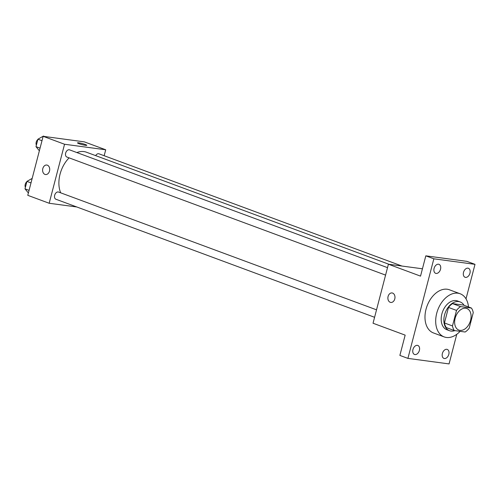 <?xml version="1.0" encoding="UTF-8"?>
<svg xmlns="http://www.w3.org/2000/svg" width="500" height="500" viewBox="0 0 500 500"><rect width="100%" height="100%" fill="white"/><g stroke="black" fill="none" stroke-linecap="round" stroke-linejoin="round"><path stroke-width="0.75" d="M459.981 330.363A11.506 7.681 -69.7 0 1 458.869 330.087A11.506 7.681 -69.7 0 1 455.662 316.631A11.506 7.681 -69.7 0 1 466.863 308.512A11.506 7.681 -69.7 0 1 470.344 321.156A11.506 7.681 -69.7 0 1 459.981 330.363M469.2 328.181L473.244 312.663A14.85 9.912 -69.7 0 0 471.4 308.038L460.575 306.588A14.85 9.912 -69.7 0 0 456.525 310.413L452.481 325.938A14.85 9.912 -69.7 0 0 454.325 330.556L465.156 332.013A14.85 9.912 -69.7 0 0 469.2 328.181M456.525 310.413L448.494 307.438L444.45 322.962L452.481 325.938M444.45 322.962A14.85 9.912 -69.7 0 0 446.3 327.581L454.325 330.556M448.494 307.438A14.85 9.912 -69.7 0 1 452.544 303.612L460.575 306.588M471.4 308.038L463.369 305.062L452.544 303.612M464.062 305.325A15.337 10.244 110.3 0 0 460.163 301.944A15.337 10.244 110.3 0 0 444.544 314.944A15.337 10.244 110.3 0 0 449.506 330.706A15.337 10.244 110.3 0 0 454.837 330.625M449.506 330.706L446.831 329.712A15.337 10.244 -69.7 0 1 441.869 313.95A15.337 10.244 -69.7 0 1 457.488 300.95L460.163 301.944M460.1 331.331A23.006 15.362 -69.7 0 1 446.394 337.463A23.006 15.362 -69.7 0 1 444.169 336.906A23.006 15.362 -69.7 0 1 437.75 309.994A23.006 15.362 -69.7 0 1 460.15 293.756A23.006 15.362 -69.7 0 1 468.512 306.969M444.169 336.906L433.462 332.944A23.006 15.362 -69.7 0 1 427.044 306.031A23.006 15.362 -69.7 0 1 449.444 289.794L460.15 293.756M469.95 273.206A4.794 3.2 -69.7 0 1 465.069 277.269A4.794 3.2 -69.7 0 1 463.731 271.663A4.794 3.2 -69.7 0 1 468.4 268.281A4.794 3.2 -69.7 0 1 469.95 273.206M448.812 354.344A4.794 3.2 -69.7 0 1 443.931 358.406A4.794 3.2 -69.7 0 1 442.6 352.8A4.794 3.2 -69.7 0 1 447.262 349.419A4.794 3.2 -69.7 0 1 448.812 354.344M419.387 350.387A4.794 3.2 -69.7 0 1 414.506 354.45A4.794 3.2 -69.7 0 1 413.169 348.844A4.794 3.2 -69.7 0 1 417.837 345.462A4.794 3.2 -69.7 0 1 419.387 350.387M440.519 269.256A4.794 3.2 -69.7 0 1 435.637 273.319A4.794 3.2 -69.7 0 1 434.306 267.712A4.794 3.2 -69.7 0 1 438.969 264.325A4.794 3.2 -69.7 0 1 440.519 269.256M466.012 298.844L475 264.344L433.844 258.812L407.906 358.387L449.062 363.919L456.775 334.3M422.438 268.794L388.413 264.225L373.038 323.231L405.156 335.131L399.875 355.412L407.906 358.387M475 264.344L466.969 261.369L425.812 255.837L433.844 258.812M425.812 255.837L420.531 276.125L388.413 264.225M390.794 302.444A4.794 3.531 97.7 0 1 390.231 302.306A4.794 3.531 97.7 0 1 388 296.837A4.794 3.531 97.7 0 1 392.069 292.944A4.794 3.531 97.7 0 1 394.925 298.163A4.794 3.531 97.7 0 1 390.794 302.444A4.794 3.531 97.7 0 1 390.231 302.306A4.794 3.531 97.7 0 1 388 296.837A4.794 3.531 97.7 0 1 392.069 292.944M60.694 192.831A25.919 17.312 -69.7 0 1 69.106 157.863M76.875 152.562A25.919 17.312 -69.7 0 1 86.45 152.213L389.05 264.312M385.575 275.1L66.894 157.044A3.837 2.562 -69.7 0 1 65.825 152.556A3.837 2.562 -69.7 0 1 69.556 149.85L387.519 267.644M374.588 317.294L55.906 199.237A3.837 2.562 -69.7 0 1 54.837 194.75A3.837 2.562 -69.7 0 1 58.569 192.044L376.531 309.831M95.669 155.631A3.837 2.562 -69.7 0 1 98.987 153.806L401.969 266.05M104.162 155.725L105.712 149.781L64.55 144.25L49.181 203.263L76.781 206.969M105.712 149.781L84.3 141.85L43.137 136.319L64.55 144.25M43.137 136.319L27.769 195.325L49.181 203.263M45.525 174.537A4.794 3.531 97.7 0 1 44.962 174.4A4.794 3.531 97.7 0 1 42.731 168.931A4.794 3.531 97.7 0 1 46.8 165.037A4.794 3.531 97.7 0 1 49.656 170.256A4.794 3.531 97.7 0 1 45.525 174.537A4.794 3.531 97.7 0 1 44.962 174.4A4.794 3.531 97.7 0 1 42.731 168.931A4.794 3.531 97.7 0 1 46.8 165.037M85.487 145.325A4.794 0.531 -165.4 0 1 80.35 144.131A4.794 0.531 -165.4 0 1 77.506 142.881A4.794 0.531 -165.4 0 1 82.275 143.575A4.794 0.531 -165.4 0 1 86.781 145.294A4.794 0.531 -165.4 0 1 85.487 145.325M77.506 142.881A4.794 0.531 -165.4 0 1 82.275 143.575A4.794 0.531 -165.4 0 1 86.781 145.3M73.994 140.463L72.444 140.256M32.175 178.406L26.944 181.394L25 188.844L28.381 192.987M26.944 181.394L31.006 182.9M25 188.844L29.069 190.35M25.4 187.319A3.837 2.562 -69.7 0 1 26.862 181.7M44.562 136.512L43.406 136.081L37.931 139.2L35.987 146.656L39.369 150.8M37.931 139.2L42 140.706M35.987 146.656L40.056 148.162M36.388 145.125A3.837 2.562 -69.7 0 1 37.85 139.506"/></g></svg>
